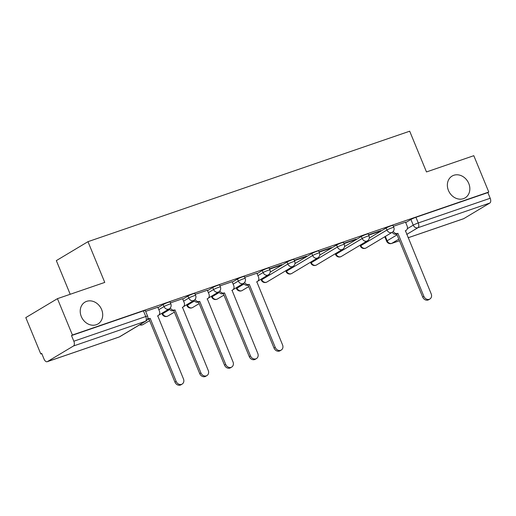 <?xml version="1.0" encoding="UTF-8"?>
<svg xmlns="http://www.w3.org/2000/svg" width="516" height="516" viewBox="0 0 516 516"><rect width="100%" height="100%" fill="white"/><g stroke="black" fill="none" stroke-linecap="round" stroke-linejoin="round"><path stroke-width="0.77" d="M101.626 309.555A12.7 10.675 -120.9 0 1 97.988 323.938A12.7 10.675 -120.9 0 1 81.302 316.534A12.7 10.675 -120.9 0 1 84.94 302.144A12.7 10.675 -120.9 0 1 101.626 309.555M468.767 183.49A12.7 10.675 -120.9 0 1 465.129 197.873A12.7 10.675 -120.9 0 1 448.443 190.469A12.7 10.675 -120.9 0 1 452.074 176.079A12.7 10.675 -120.9 0 1 468.767 183.49M170.035 301.95A3.967 0.374 157.6 0 0 168.21 302.357A3.967 0.374 157.6 0 0 163.185 304.55L164.017 306.562A3.967 0.374 -22.4 0 1 169.035 304.369A3.967 0.374 -22.4 0 1 170.861 303.956L170.035 301.95M194.803 293.443A3.967 0.374 157.6 0 0 192.978 293.849A3.967 0.374 157.6 0 0 187.959 296.049L188.785 298.055A3.967 0.374 -22.4 0 1 193.81 295.861A3.967 0.374 -22.4 0 1 195.635 295.455L194.803 293.443M219.577 284.935A3.967 0.374 157.6 0 0 217.752 285.348A3.967 0.374 157.6 0 0 212.734 287.541L213.56 289.547A3.967 0.374 -22.4 0 1 218.578 287.354A3.967 0.374 -22.4 0 1 220.403 286.948L219.577 284.935M244.352 276.434A3.967 0.374 157.6 0 0 242.526 276.84A3.967 0.374 157.6 0 0 237.502 279.033L238.334 281.046A3.967 0.374 -22.4 0 1 243.352 278.846A3.967 0.374 -22.4 0 1 245.177 278.44L244.352 276.434M269.12 267.927A3.967 0.374 157.6 0 0 267.294 268.333A3.967 0.374 157.6 0 0 262.276 270.526L263.102 272.538A3.967 0.374 -22.4 0 1 268.127 270.345A3.967 0.374 -22.4 0 1 269.952 269.933L269.12 267.927M293.894 259.419A3.967 0.374 157.6 0 0 292.069 259.825A3.967 0.374 157.6 0 0 287.051 262.025L287.876 264.031A3.967 0.374 -22.4 0 1 292.895 261.838A3.967 0.374 -22.4 0 1 294.72 261.431L293.894 259.419M318.669 250.911A3.967 0.374 157.6 0 0 316.843 251.324A3.967 0.374 157.6 0 0 311.819 253.517L312.651 255.523A3.967 0.374 -22.4 0 1 317.669 253.33A3.967 0.374 -22.4 0 1 319.494 252.924L318.669 250.911M343.437 242.41A3.967 0.374 157.6 0 0 341.611 242.817A3.967 0.374 157.6 0 0 336.593 245.01L337.419 247.022A3.967 0.374 -22.4 0 1 342.443 244.823A3.967 0.374 -22.4 0 1 344.269 244.416L343.437 242.41M368.211 233.903A3.967 0.374 157.6 0 0 366.386 234.309A3.967 0.374 157.6 0 0 361.368 236.502L362.193 238.515A3.967 0.374 -22.4 0 1 367.211 236.322A3.967 0.374 -22.4 0 1 369.037 235.909L368.211 233.903M392.986 225.395A3.967 0.374 157.6 0 0 391.16 225.802A3.967 0.374 157.6 0 0 386.136 228.001L386.968 230.007A3.967 0.374 -22.4 0 1 391.986 227.814A3.967 0.374 -22.4 0 1 393.811 227.408L392.986 225.395M57.437 298.661L104.761 282.413L87.972 241.675L409.691 131.206L426.48 171.944L473.804 155.69L488.787 192.042L72.421 335.013L57.437 298.661L25.8 317.604L40.783 353.957L41.79 353.615M70.202 294.275L56.334 260.619L87.972 241.675M40.783 353.957L41.706 353.408L44.041 359.072A3.967 2.116 -109 0 0 47.175 361.716A3.967 2.116 -109 0 0 47.388 361.619L73.498 345.984A3.967 2.116 -109 0 0 73.833 341.224L145.77 316.527A3.967 0.374 -22.4 0 1 147.595 316.121L145.26 310.458A3.967 0.374 -22.4 0 0 143.435 310.864L145.77 316.527A3.967 2.116 -109 0 1 145.428 321.287L73.498 345.984M72.421 335.013L71.498 335.561L73.833 341.224M405.718 222.602L410.91 219.494L413.245 225.157A3.967 0.374 -22.4 0 1 418.263 222.957L490.2 198.26A3.967 2.116 71 0 1 489.858 203.02L463.755 218.649A3.967 2.116 71 0 1 463.542 218.752L408.085 237.792M490.2 198.26L487.865 192.597L488.787 192.042M368.721 235.135L379.55 231.413L379.428 231.104M379.55 231.413L380.937 230.588L368.592 234.825M343.946 243.642L354.782 239.921L354.653 239.611M354.782 239.921L356.163 239.089L343.817 243.333M319.172 252.143L330.008 248.428L329.879 248.119M330.008 248.428L331.395 247.596L319.049 251.834M294.404 260.651L305.233 256.929L305.111 256.62M305.233 256.929L306.62 256.104L294.275 260.341M269.629 269.159L280.465 265.437L280.336 265.127M280.465 265.437L281.846 264.611L269.5 268.849M256.91 273.216L244.732 277.356M232.135 281.723L219.958 285.858M207.368 290.224L195.183 294.365M182.593 298.732L170.415 302.873M157.819 307.239L145.641 311.38M157.993 307.659L163.185 304.55M182.767 299.157L187.959 296.049M207.542 290.65L212.734 287.541M232.31 282.142L237.502 279.033M257.084 273.635L262.276 270.526M270.19 272.119L287.051 262.025M294.965 263.611L311.819 253.517M319.739 255.104L336.593 245.01M344.507 246.596L361.368 236.502M369.282 238.095L386.136 228.001M405.544 222.177L393.366 226.318M71.498 335.561L143.435 310.864M487.865 192.597L415.928 217.294A3.967 0.374 157.6 0 0 410.91 219.494M393.25 231.387A3.967 3.335 59.1 0 0 397.668 233.413L396.469 234.135A3.967 3.335 -120.9 0 1 392.179 232.323A3.967 3.335 -120.9 0 1 391.65 232.568A3.967 3.335 59.1 0 1 386.968 230.007L360.858 245.642A3.967 3.335 59.1 0 0 365.541 248.202A3.967 3.335 59.1 0 0 366.076 247.957A3.967 3.967 0 0 1 360.368 246.061A3.967 0.374 -22.4 0 1 360.858 245.642L360.568 244.926M397.907 233.335L423.881 296.352A4.567 3.838 59.1 0 0 429.88 299.016L428.68 299.738A4.567 3.838 -120.9 0 1 422.681 297.074L396.707 234.051M429.88 299.016A4.567 3.838 59.1 0 0 431.189 293.849L405.447 230.742A3.967 3.335 59.1 0 0 405.982 230.497A3.967 3.335 59.1 0 0 407.118 225.995L405.531 222.144M244.616 282.426A3.967 3.335 59.1 0 0 249.035 284.451L247.835 285.167A3.967 3.335 -120.9 0 1 243.546 283.361A3.967 3.335 -120.9 0 1 243.017 283.606A3.967 3.335 59.1 0 1 238.334 281.046L233.142 284.155M249.273 284.368L275.247 347.391A4.567 3.838 59.1 0 0 281.246 350.054L280.046 350.77A4.567 3.838 -120.9 0 1 274.048 348.107L248.073 285.084M281.246 350.054A4.567 3.838 59.1 0 0 282.555 344.882L256.813 281.781A3.967 3.335 59.1 0 0 257.349 281.53A3.967 3.335 59.1 0 0 258.484 277.034L256.897 273.177M219.842 290.927A3.967 3.335 59.1 0 0 224.26 292.959L223.06 293.675A3.967 3.335 -120.9 0 1 218.778 291.863A3.967 3.335 -120.9 0 1 218.242 292.114A3.967 3.335 59.1 0 1 213.56 289.547L208.367 292.656M224.499 292.875L250.473 355.898A4.567 3.838 59.1 0 0 256.471 358.562L255.272 359.278A4.567 3.838 -120.9 0 1 249.28 356.614L223.299 293.591M256.471 358.562A4.567 3.838 59.1 0 0 257.781 353.389L232.045 290.282A3.967 3.335 59.1 0 0 232.574 290.037A3.967 3.335 59.1 0 0 233.716 285.541L232.123 281.684M195.067 299.435A3.967 3.335 59.1 0 0 199.492 301.46L198.292 302.183A3.967 3.335 -120.9 0 1 194.003 300.37A3.967 3.335 -120.9 0 1 193.468 300.622A3.967 3.335 59.1 0 1 188.785 298.055L183.593 301.163M199.724 301.383L225.705 364.406A4.567 3.838 59.1 0 0 231.703 367.063L230.504 367.785A4.567 3.838 -120.9 0 1 224.505 365.122L198.531 302.099M231.703 367.063A4.567 3.838 59.1 0 0 233.006 361.897L207.271 298.79A3.967 3.335 59.1 0 0 207.806 298.545A3.967 3.335 59.1 0 0 208.941 294.049L207.348 290.192M170.299 307.942A3.967 3.335 59.1 0 0 174.718 309.968L173.518 310.684A3.967 3.335 -120.9 0 1 169.229 308.878A3.967 3.335 -120.9 0 1 168.7 309.123A3.967 3.335 59.1 0 1 164.017 306.562L158.825 309.671M174.956 309.884L200.93 372.907A4.567 3.838 59.1 0 0 206.929 375.571L205.729 376.287A4.567 3.838 -120.9 0 1 199.731 373.629L173.757 310.606M206.929 375.571A4.567 3.838 59.1 0 0 208.238 370.398L182.496 307.297A3.967 3.335 59.1 0 0 183.032 307.046A3.967 3.335 59.1 0 0 184.167 302.55L182.58 298.693M147.815 318.424A3.967 3.335 59.1 0 0 149.943 318.475L148.743 319.191A3.967 3.335 -120.9 0 1 147.505 319.34M150.182 318.391L176.156 381.414A4.567 3.838 59.1 0 0 182.154 384.078L180.955 384.794A4.567 3.838 -120.9 0 1 174.956 382.13L148.982 319.107M182.154 384.078A4.567 3.838 59.1 0 0 183.464 378.905L157.728 315.805A3.967 3.335 59.1 0 0 158.257 315.553A3.967 3.335 59.1 0 0 159.392 311.058L157.806 307.201M47.388 361.619L119.325 336.916L145.428 321.287A3.967 3.335 59.1 0 0 145.964 321.036A3.967 3.967 0 0 0 147.595 316.121M385.342 236.418L387.142 240.791L397.043 234.857M407.317 228.704L413.245 225.157A3.967 3.335 -120.9 0 0 417.928 227.717L406.698 234.438M398.816 239.166L391.818 243.352L399.461 240.727M408.072 237.773L463.755 218.649M489.858 203.02L417.928 227.717A3.967 2.116 -109 0 0 418.263 222.957L415.928 217.294M162.385 312.973L162.682 313.689L169.7 309.49M187.16 304.466L187.456 305.182L194.468 300.983M211.934 295.965L212.224 296.674L219.242 292.475M236.702 287.457L236.999 288.173L244.016 283.968M257.916 275.647L263.102 272.538A3.967 3.335 59.1 0 0 267.785 275.099A3.967 3.335 -120.9 0 0 268.32 274.854A3.967 3.967 0 0 0 269.952 269.933M261.477 278.95L261.773 279.666L287.876 264.031A3.967 3.335 59.1 0 0 292.559 266.598A3.967 3.335 -120.9 0 0 293.094 266.346A3.967 3.967 0 0 0 294.72 261.431M286.251 270.442L286.541 271.158L312.651 255.523A3.967 3.335 59.1 0 0 317.334 258.09A3.967 3.335 -120.9 0 0 317.862 257.839A3.967 3.967 0 0 0 319.494 252.924M311.019 261.941L311.316 262.65L337.419 247.022A3.967 3.335 59.1 0 0 342.102 249.583A3.967 3.335 -120.9 0 0 342.637 249.338A3.967 3.967 0 0 0 344.269 244.416M335.793 253.433L336.09 254.149L362.193 238.515A3.967 3.335 59.1 0 0 366.876 241.075A3.967 3.335 -120.9 0 0 367.411 240.83A3.967 3.967 0 0 0 369.037 235.909M335.594 254.569A3.967 0.374 -22.4 0 1 336.09 254.149A3.967 3.335 59.1 0 0 340.773 256.71A3.967 3.335 59.1 0 0 341.302 256.465A3.967 3.967 0 0 1 335.594 254.569L335.258 253.756M310.825 263.076A3.967 0.374 -22.4 0 1 311.316 262.65A3.967 3.335 59.1 0 0 315.998 265.218A3.967 3.335 59.1 0 0 316.534 264.966A3.967 3.967 0 0 1 310.825 263.076L310.484 262.257M286.051 271.584A3.967 0.374 -22.4 0 1 286.541 271.158A3.967 3.335 59.1 0 0 291.224 273.719A3.967 3.335 59.1 0 0 291.759 273.474A3.967 3.967 0 0 1 286.051 271.584L285.716 270.765M261.277 280.085A3.967 0.374 -22.4 0 1 261.773 279.666A3.967 3.335 59.1 0 0 266.456 282.226A3.967 3.335 59.1 0 0 266.985 281.981A3.967 3.967 0 0 1 261.277 280.085L260.941 279.272M236.509 288.592A3.967 0.374 -22.4 0 1 236.999 288.173A3.967 3.335 59.1 0 0 241.681 290.734A3.967 3.335 59.1 0 0 242.217 290.489A3.967 3.967 0 0 1 236.509 288.592L236.167 287.78M211.734 297.1A3.967 0.374 -22.4 0 1 212.224 296.674A3.967 3.335 59.1 0 0 216.907 299.241A3.967 3.335 59.1 0 0 217.442 298.99A3.967 3.967 0 0 1 211.734 297.1L211.399 296.281M186.96 305.607A3.967 0.374 -22.4 0 1 187.456 305.182A3.967 3.335 59.1 0 0 192.139 307.749A3.967 3.335 59.1 0 0 192.668 307.497A3.967 3.967 0 0 1 186.96 305.607L186.624 304.788M162.185 314.109A3.967 0.374 -22.4 0 1 162.682 313.689A3.967 3.335 59.1 0 0 167.365 316.25A3.967 3.335 59.1 0 0 167.9 316.005A3.967 3.967 0 0 1 162.185 314.109L161.85 313.296M140.088 324.551A3.967 3.335 59.1 0 0 142.59 324.757A3.967 3.335 59.1 0 0 143.126 324.512A3.967 3.967 0 0 1 139.662 324.809M384.801 236.741L386.645 241.211A3.967 0.374 -22.4 0 1 387.142 240.791A3.967 3.335 -120.9 0 0 391.818 243.352A3.967 2.116 71 0 1 391.605 243.455L399.468 240.753M119.86 336.671A3.967 3.335 59.1 0 1 119.325 336.916A3.967 2.116 71 0 1 119.106 337.019A3.967 3.967 0 0 0 119.86 336.671L145.964 321.036M397.668 233.413L396.469 234.135M423.881 296.352L422.681 297.074M249.035 284.451L247.835 285.167M275.247 347.391L274.048 348.107M224.26 292.959L223.06 293.675M250.473 355.898L249.28 356.614M199.492 301.46L198.292 302.183M225.705 364.406L224.505 365.122M174.718 309.968L173.518 310.684M200.93 372.907L199.731 373.629M149.943 318.475L148.743 319.191M176.156 381.414L174.956 382.13M360.033 245.248L360.368 246.061M366.076 247.957L392.179 232.323A3.967 3.967 0 0 0 393.811 227.408M367.411 240.83L341.302 256.465M342.637 249.338L316.534 264.966M317.862 257.839L291.759 273.474M293.094 266.346L266.985 281.981M268.32 274.854L257.916 281.085M248.699 286.606L242.217 290.489M233.142 289.592L243.546 283.361A3.967 3.967 0 0 0 245.177 278.44M223.925 295.107L217.442 298.99M208.367 298.1L218.778 291.863A3.967 3.967 0 0 0 220.403 286.948M199.157 303.614L192.668 307.497M183.599 306.601L194.003 300.37A3.967 3.967 0 0 0 195.635 295.455M174.382 312.122L167.9 316.005M158.825 315.108L169.229 308.878A3.967 3.967 0 0 0 170.861 303.956M149.608 320.63L143.126 324.512M47.175 361.716L119.106 337.019M386.645 241.211A3.967 3.967 0 0 0 391.605 243.455M405.982 230.497L405.253 230.929M257.349 281.53L256.62 281.968M232.574 290.037L231.845 290.469M207.806 298.545L207.077 298.977M183.032 307.046L182.303 307.484M158.257 315.553L157.528 315.992"/></g></svg>
